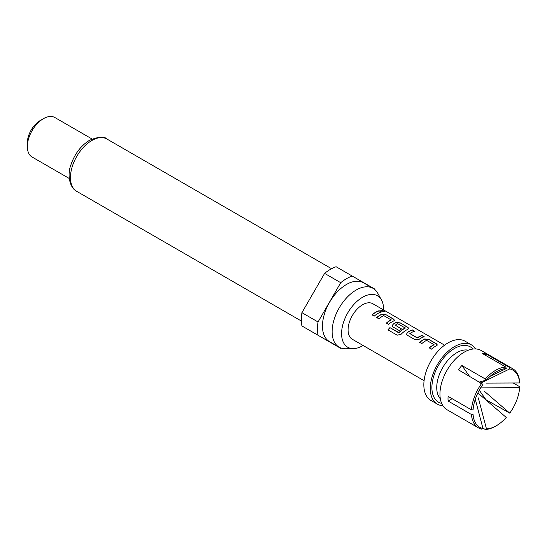 <?xml version="1.0" encoding="UTF-8"?>
<svg xmlns="http://www.w3.org/2000/svg" width="547" height="547" viewBox="0 0 547 547"><rect width="100%" height="100%" fill="white"/><g stroke="black" fill="none" stroke-linecap="round" stroke-linejoin="round"><path stroke-width="0.82" d="M384.391 311.653L380.801 310.505M381.382 311.099L384.479 311.564L383.864 310.956L380.801 310.388L381.382 311.099M475.692 348.938A34.188 19.74 120 0 0 471.555 344.938L465.107 341.212A34.188 19.74 120 0 0 448.014 342.907A34.188 19.74 120 0 0 425.675 373.033A34.188 19.74 120 0 0 430.92 400.431L437.361 404.158A34.188 19.74 120 0 0 442.899 405.737M471.555 344.938A34.188 19.74 120 0 0 454.461 346.627A34.188 19.74 120 0 0 432.123 376.76A34.188 19.74 120 0 0 437.361 404.158M478.461 427.884L447.036 409.737A34.188 19.74 -60 0 1 441.791 382.339A34.188 19.74 -60 0 1 464.129 352.213A34.188 19.74 -60 0 1 481.223 350.518L512.655 368.664A34.188 19.74 120 0 0 509.346 367.386L485.975 353.888A34.188 19.74 120 0 0 482.488 353.581L505.859 367.071A34.188 19.74 120 0 0 495.561 370.36A34.188 19.74 120 0 0 485.257 378.968L461.887 365.471A34.188 19.74 120 0 0 458.4 369.813L482.98 384.35A33.052 19.083 120 0 0 473.08 409.853L471.466 409.86L448.096 396.363A34.188 19.74 120 0 0 448.096 401.019L471.466 414.51L473.08 414.51A33.052 19.083 120 0 0 482.98 428.588L481.77 429.163A34.188 19.74 120 0 1 478.461 427.884A34.188 19.74 120 0 1 471.466 414.51M480.512 383.235L509.749 368.89A33.052 19.083 120 0 1 519.65 382.968L519.65 382.038A34.188 19.74 120 0 0 512.655 368.664M480.512 387.885L519.65 387.625L519.65 386.695L513.216 382.982M485.859 399.912A34.188 19.74 120 0 0 485.975 399.748L509.749 413.129A33.052 19.083 120 0 0 519.65 387.625M496.361 425.723L495.561 426.188A34.188 19.74 120 0 1 485.257 429.477L486.468 428.903A33.052 19.083 120 0 0 496.361 425.723L496.361 425.723A33.052 19.083 120 0 0 506.262 417.47L477.852 392.958M505.859 367.071L506.262 368.582A33.052 19.083 120 0 0 496.361 371.755L496.361 371.755A33.052 19.083 120 0 0 486.468 380.008L485.257 378.968M426.626 340.364L434.031 344.644A20.512 11.843 120 0 0 429.231 347.871L431.433 349.143A20.512 11.843 120 0 1 436.527 345.779L437.347 344.979L436.492 343.837L428.793 339.393L424.718 338.962A20.512 11.843 120 0 0 419.624 342.326L421.826 343.591A20.512 11.843 120 0 1 426.626 340.364M434.031 344.487L434.017 344.836A20.287 11.713 120 0 0 429.361 347.947M415.077 339.701L419.152 339.297A20.512 11.843 120 0 1 424.246 336.767L422.045 335.496A20.512 11.843 120 0 0 417.245 337.827L409.833 333.554A20.512 11.843 120 0 1 414.64 331.222L412.438 329.95A20.512 11.843 120 0 0 407.344 332.48L406.544 334.217L407.378 335.249L415.077 339.701M423.987 336.843L422.004 335.701A20.287 11.713 120 0 0 417.258 338.005L409.833 333.554M397.184 335.188L401.088 334.285A20.512 11.843 120 0 1 407.925 329.267L408.746 328.467L407.891 327.325L400.192 322.88L396.117 322.45A20.512 11.843 120 0 0 393.04 324.227L392.247 325.957L393.074 326.997L399.385 330.641A20.512 11.843 120 0 1 401.546 328.952L395.296 325.157A20.512 11.843 120 0 1 397.785 323.715L405.19 327.995A20.512 11.843 120 0 0 398.92 332.597L389.929 327.626A20.512 11.843 120 0 0 387.939 329.855L397.184 335.188M405.19 327.838L405.177 328.186A20.287 11.713 120 0 0 398.975 332.74L398.92 332.597M401.416 329.041L395.296 325.157M383.727 315.598L391.132 319.872A20.512 11.843 120 0 0 386.332 323.099L388.527 324.371A20.512 11.843 120 0 1 393.621 321.007L394.449 320.207L393.587 319.072L385.888 314.628L381.82 314.19A20.512 11.843 120 0 0 376.726 317.554L378.921 318.826A20.512 11.843 120 0 1 383.727 315.598M391.132 319.721L391.119 320.07A20.287 11.713 120 0 0 386.462 323.181M381.341 312.002L379.146 310.73A20.512 11.843 120 0 0 372.028 314.846L374.23 316.118A20.512 11.843 120 0 1 381.341 312.002M444.595 345.164L372.849 303.742A20.512 11.843 120 0 0 357.041 309.24A20.512 11.843 120 0 0 348.083 329.882A20.512 11.843 120 0 0 352.336 339.27L424.082 380.691M383.591 309.944A29.709 17.155 120 0 0 381.512 300.043A29.709 17.155 120 0 0 362.593 297.247A29.709 17.155 120 0 0 342.107 327.926A29.709 17.155 120 0 0 353.465 348.624A29.709 17.155 120 0 0 362.593 345.766A29.709 17.155 120 0 0 363.078 345.478M381.512 300.043L377.772 293.247A33.962 19.61 120 0 0 373.122 288.372A33.962 19.61 120 0 0 356.145 290.054A33.962 19.61 120 0 0 333.957 319.981A33.962 19.61 120 0 0 339.161 347.195A33.962 19.61 120 0 0 345.711 348.781L353.465 348.624M373.122 288.372L363.454 282.792A33.962 19.61 120 0 0 346.47 284.474A33.962 19.61 120 0 0 324.289 314.402A33.962 19.61 120 0 0 329.492 341.615L339.161 347.195M27.35 146.569L27.35 142.842A18.236 10.53 120 0 1 40.246 120.511L43.466 118.651A22.796 13.162 120 0 0 27.35 146.569A22.796 13.162 120 0 0 32.068 157.003L69.278 178.479M340.719 282.69A41.025 23.685 120 0 1 346.47 278.703A41.025 23.685 120 0 1 352.227 276.044L336.111 266.738A41.025 23.685 120 0 0 330.354 269.397A41.025 23.685 120 0 0 324.603 273.384L301.923 312.665A41.025 23.685 120 0 0 301.923 325.957L318.039 335.263A41.025 23.685 120 0 1 318.039 321.971L340.719 282.69L324.603 273.384M301.923 312.665L318.039 321.971M375.016 289.746A41.025 23.685 120 0 0 374.907 289.137L352.227 276.044M318.039 335.263L340.719 348.357A41.025 23.685 120 0 0 341.294 348.152M92.067 139.006L54.864 117.523A22.796 13.162 120 0 0 43.466 118.651L40.246 120.511M474.577 396.513L482.98 428.588M486.468 428.903L478.331 397.888M509.749 413.129L484.3 391.201M519.65 382.968L486.092 383.091M479.487 381.991L486.468 380.008M506.262 368.582L490.187 376.281M509.749 368.89L509.346 367.386M481.77 383.31A34.188 19.74 120 0 0 471.466 409.86M482.844 428.082L485.257 429.477M452.123 398.695L448.096 401.019M485.442 355.283L485.975 353.888M461.887 365.471L469.408 376.172M479.268 390.209L485.975 399.748M381.088 312.077L379.146 310.73M379.105 310.935A20.287 11.713 120 0 0 372.165 314.922M394.421 320.31L393.553 319.277L385.888 314.628M385.854 314.826L381.799 314.388A20.287 11.713 120 0 0 376.856 317.629M408.725 328.569L407.85 327.53L400.192 322.88M400.151 323.086L396.103 322.641A20.287 11.713 120 0 0 393.061 324.398L393.04 324.227M393.061 324.398L392.261 326.033M398.975 332.74L398.633 332.651M398.695 332.788L389.929 327.626M389.99 327.762A20.287 11.713 120 0 0 388.062 329.923M414.38 331.297L412.438 329.95M412.397 330.156A20.287 11.713 120 0 0 407.358 332.658L407.344 332.48M407.358 332.658L406.565 334.285M437.327 345.082L436.451 344.042L428.793 339.393M428.752 339.598L424.698 339.154A20.287 11.713 120 0 0 419.754 342.401M468.369 350.196A28.492 16.451 120 0 0 447.535 360.719A28.492 16.451 120 0 0 436.732 387.577A28.492 16.451 120 0 0 440.328 398.763M473.039 349.034A31.911 18.427 120 0 0 447.754 353.54A31.911 18.427 120 0 0 431.898 387.577A31.911 18.427 120 0 0 441.655 403.392M76.717 191.334C69.503 187.751 67.055 174.63 70.919 164.825C74.72 153.816 80.922 145.646 89.537 140.292C98.569 136.613 104.368 136.189 106.918 139.02A30.201 17.436 120 0 0 91.821 140.517A30.201 17.436 120 0 0 72.088 167.136A30.201 17.436 120 0 0 76.717 191.334L301.37 321.034M106.918 139.02L331.571 268.727"/></g></svg>
